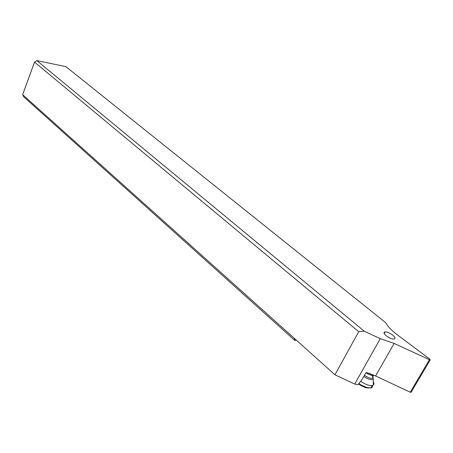 <?xml version="1.0" encoding="UTF-8"?>
<svg xmlns="http://www.w3.org/2000/svg" width="453" height="453" viewBox="0 0 453 453"><rect width="100%" height="100%" fill="white"/><g stroke="black" fill="none" stroke-linecap="round" stroke-linejoin="round"><path stroke-width="0.68" d="M397.264 334.767C391.432 330.339 387.581 326.313 385.707 322.689L65.889 66.631L36.857 60.6L364.308 331.239L380.265 338.674L394.144 343.419L430.14 360.033L429.784 359.155L397.264 334.767M386.205 335.781C383.776 333.629 383.38 332.349 385.033 331.936C387.275 331.941 389.857 333.034 392.785 335.214C395.254 337.377 395.656 338.668 393.98 339.087C391.72 339.07 389.127 337.966 386.205 335.781M411.222 392.066L411.03 392.394L410.259 392.207L375.577 375.984L366.692 372.576L365.814 372.876L362.094 379.461L357.915 384.705L354.727 384.053L334.954 374.79L358.714 331.704L34.53 62.089L22.65 94.683L23.658 96.755L294.795 340.424L294.246 338.283L334.954 374.79M380.265 338.674L354.727 384.053M34.53 62.089L36.857 60.6M294.246 338.283L22.65 94.683M296.483 340.282L294.795 340.424M364.308 331.239L358.714 331.704M373.329 374.982L368.6 373.176M372.53 376.035L373.221 379.308C371.607 380.175 368.952 379.552 365.265 377.423L363.81 376.42M360.645 381.267L362.264 382.366C366.205 384.722 369.478 385.769 372.094 385.509L373.414 384.971L373.906 384.257L373.935 383.04L373.295 381.551M372.513 385.418C372.83 386.834 372.219 387.683 370.684 387.972L366.788 387.558L360.86 384.84L358.889 383.476M369.829 388.04L365.871 387.796L360.633 385.395L358.538 383.912M375.577 375.984L394.144 343.419M429.365 359.829L410.259 392.207M374.348 375.424L372.377 375.718L367.411 373.753L365.939 372.728M364.472 375.254L365.962 376.29C369.433 378.278 371.839 378.799 373.187 377.864L372.774 375.492M411.03 392.394L430.14 360.033M384.172 333.465L385.033 331.936M373.357 379.178L372.377 375.718L373.515 375.061M373.221 379.308L373.414 384.971M372.094 385.509L370.684 387.972M365.871 387.796L366.788 387.558"/></g></svg>
